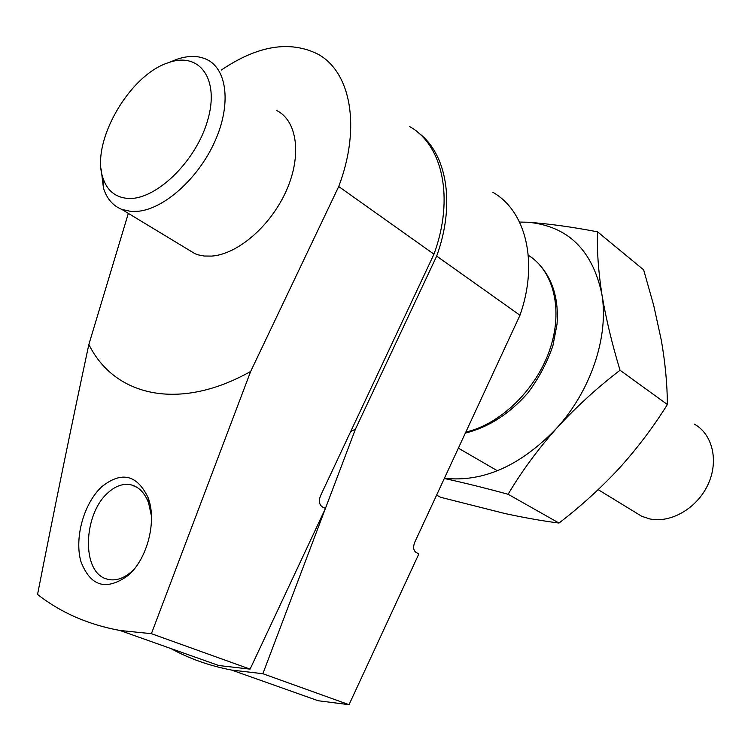 <?xml version="1.0" encoding="UTF-8"?>
<svg xmlns="http://www.w3.org/2000/svg" width="751" height="751" viewBox="0 0 751 751"><rect width="100%" height="100%" fill="white"/><g stroke="black" fill="none" stroke-linecap="round" stroke-linejoin="round"><path stroke-width="1.13" d="M128.337 213.368L88.862 344.437C114.077 395.927 178.776 411.923 250.665 371.445L338.72 186.53C361.297 126.985 350.736 71.645 317.654 54.025C289.633 40.244 257.527 45.576 221.338 70.04M186.905 248.806L195.129 253.782L198.395 254.908L204.216 256.025L211.744 256.091C237.889 254.223 270.858 225.751 286.347 190.66C302.015 155.588 297.293 120.892 276.875 110.632M101.103 168.9L103.441 188.013C106.717 198.564 112.81 205.68 121.7 209.36L130.927 211.425L138.268 211.284C164.497 208.647 198.311 178.372 214.73 141.742C231.327 105.14 227.393 69.571 207.163 59.676C198.564 55.499 188.492 55.367 176.945 59.273L169.66 62.267M127.37 198.386C154.903 200.996 195.748 162.075 207.576 120.629C219.987 79.118 199.55 51.387 168.609 62.624C129.256 74.668 90.496 142.559 102.868 177.743C106.914 190.332 115.072 197.213 127.37 198.386M101.648 486.826C121.502 470.98 136.964 474.557 148.05 497.547C157.09 520.65 147.553 558.631 128.337 575.313C106.248 591.244 90.411 586.569 80.836 561.307C74.274 537.556 83.981 503.301 101.648 486.826M88.862 344.437C71.523 425.348 54.419 508.68 37.55 594.435C60.615 612.563 88.083 624.579 119.944 630.483L151.402 633.675L250.665 371.445M119.944 630.483L218.841 665.536L250.092 669.132L325.455 508.436L322.517 507.009C319.175 504.766 318.527 500.992 320.564 495.698L433.975 254.176C454.505 198.123 442.63 144.718 409.426 126.45M151.402 633.675L250.092 669.132M151.43 515.984L148.604 502.992C144.84 493.116 139.132 487.099 131.481 484.939C123.417 483.1 115.476 485.803 107.656 493.05C83.173 514.632 81.239 572.271 106.689 578.993L108.698 579.519C116.33 580.917 123.971 578.261 131.632 571.539L134.607 568.573M186.933 248.825L121.7 209.36M338.72 186.53L433.975 254.176M694.356 424.137C712.671 434.219 719.045 461.217 707.902 484.742C696.956 508.352 670.784 523.438 649.746 518.913L641.739 516.294L634.614 511.938L641.739 516.294L649.746 518.913C670.784 523.438 696.956 508.352 707.902 484.742C719.045 461.217 712.671 434.219 694.356 424.137M620.044 370.252C597.073 387.826 575.895 407.192 556.538 428.352C537.547 449.811 521.41 471.788 508.117 494.271L558.997 523.053C580.589 506.503 600.622 488.291 619.106 468.417C637.299 448.281 653.398 426.972 667.386 404.517C667.273 384.409 665.255 363.033 661.349 340.391L653.745 305.563L643.654 269.872L597.561 231.843C596.857 249.961 598.294 270.754 601.87 294.232C605.86 318.114 611.915 343.451 620.044 370.252L667.386 404.517C667.273 384.409 665.255 363.033 661.349 340.391L653.745 305.563L643.654 269.872L597.561 231.843C596.857 249.961 598.294 270.754 601.87 294.232C609.061 336.232 590.999 390.614 556.538 428.352C520.612 465.789 483.24 482.433 444.395 478.284C483.24 482.433 520.612 465.789 556.538 428.352C537.547 449.811 521.41 471.788 508.117 494.271L558.997 523.053C580.589 506.503 600.622 488.291 619.106 468.417C637.299 448.281 653.398 426.972 667.386 404.517L620.044 370.252C597.073 387.826 575.895 407.192 556.538 428.352C590.999 390.614 609.061 336.232 601.87 294.232C605.86 318.114 611.915 343.451 620.044 370.252M519.542 222.071L527.981 222.24C567.859 226.06 592.492 250.055 601.87 294.232C592.492 250.055 567.859 226.06 527.981 222.24C549.141 223.779 572.337 226.98 597.561 231.843C572.337 226.98 549.141 223.779 527.981 222.24L519.542 222.071M444.31 478.481C463.808 482.724 485.071 487.99 508.117 494.271C485.071 487.99 463.808 482.724 444.31 478.481M436.594 495.125L440.659 497.303L504.747 513.487C524.771 517.814 542.86 520.997 558.997 523.053C542.86 520.997 524.771 517.814 504.747 513.487L440.659 497.303L436.594 495.125M350.698 431.525L355.43 429.159L436.669 256.091C455.782 203.671 446.789 153.073 417.772 132.307M170.89 648.535C189.205 658.646 209.454 665.818 231.637 670.07L262.859 673.713L355.43 429.159M231.637 670.07L318.199 700.749L349.037 704.682L418.88 553.862L416.298 552.605C413.379 550.605 412.881 547.122 414.787 542.166L519.974 315.251C538.739 262.399 525.916 210.947 492.844 192.284M262.859 673.713L349.037 704.682M436.669 256.091L519.974 315.251M528.291 255.265C553.853 270.961 563.494 310.285 549.629 350.116C535.876 389.947 500.335 424.249 465.808 432.088M102.868 177.743L103.441 188.013M168.609 62.624L176.945 59.273M131.481 484.939L137.264 487.502M538.467 263.526C552.708 278.874 558.885 299.105 557.026 324.216L552.914 345.713C547.141 362.555 538.805 378.288 527.887 392.933C509.431 413.885 488.591 427.272 465.348 433.092M148.041 497.547L148.595 502.992M128.337 575.313L131.632 571.539M598.172 489.652L641.739 516.294L598.172 489.652M497.425 470.774L458.363 448.159"/></g></svg>

